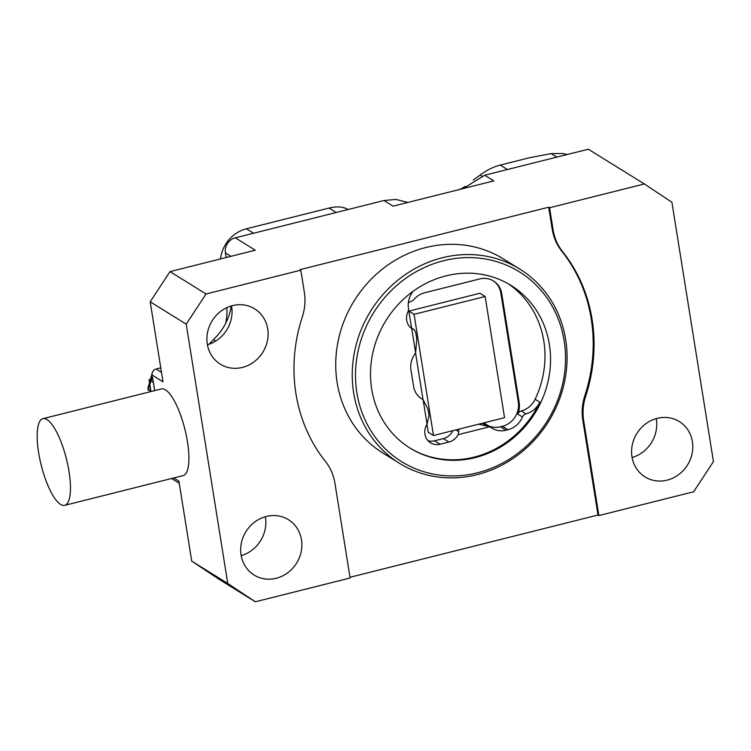<?xml version="1.0" encoding="UTF-8"?>
<svg xmlns="http://www.w3.org/2000/svg" width="751" height="751" viewBox="0 0 751 751"><rect width="100%" height="100%" fill="white"/><g stroke="black" fill="none" stroke-linecap="round" stroke-linejoin="round"><path stroke-width="1.13" d="M149.045 379.677L150.951 391.562L149.045 379.677L150.444 379.33L149.045 379.677L153.392 382.372L149.045 379.677M226.821 307.647A53.612 49.134 -58.2 0 1 225.713 323.221A53.612 49.134 -58.2 0 0 226.821 307.647M246.422 228.792A33.194 30.415 121.8 0 0 220.484 258.945A33.194 30.415 121.8 0 1 246.422 228.792L253.585 233.232L246.422 228.792L329.051 208.055L246.422 228.792M346.38 208.637C341.789 206.563 336.016 206.365 329.051 208.055C336.016 206.365 341.789 206.563 346.38 208.637L348.304 209.454L346.38 208.637M154.715 390.614L153.392 382.372L154.715 390.614M473.637 179.705A53.612 49.134 -58.2 0 1 473.29 180.024A53.612 49.134 -58.2 0 0 473.637 179.705L480.199 175.049C486.545 170.224 493.219 166.9 500.213 165.089C493.219 166.9 486.545 170.224 480.199 175.049L473.637 179.705M465.254 186.351A53.612 49.134 -58.2 0 1 459.997 189.365A53.612 49.134 -58.2 0 0 465.254 186.351M529.539 157.729L551.178 153.608L562.33 153.504L567.268 154.499L562.33 153.504L551.178 153.608L529.539 157.729L500.213 165.089L507.376 169.529L500.213 165.089L529.539 157.729M415.566 353.045L423.038 399.645M426.972 424.24L428.258 432.285L433.477 435.514L504.55 417.678L485.137 296.495L479.927 293.256L408.854 311.102L411.567 328.027M428.042 440.724A14.044 12.87 121.8 0 0 434.557 440.79L443.343 438.584A14.044 12.87 121.8 0 0 452.909 430.633M483.691 422.907A5.107 4.675 -58.2 0 1 484.376 423.254L489.934 426.699L478.725 424.259M488.554 425.845A20.427 18.719 121.8 0 0 500.373 426.784L505.93 430.239L508.023 429.713A20.427 18.719 121.8 0 0 522.452 417.012L517.768 414.101A5.107 4.675 -58.2 0 1 521.325 410.938A20.427 18.719 121.8 0 0 535.125 399.269L539.809 402.179A95.743 87.736 -58.2 0 1 409.624 447.849M508.023 429.713L502.466 426.268L500.373 426.784M502.466 426.268A20.427 18.719 121.8 0 0 518.312 402.114L519.176 402.658L501.706 293.594L500.842 293.05L518.312 402.114M500.842 293.05A20.427 18.719 121.8 0 0 493.088 280.724M423.123 399.701L428.004 409.201L429.037 415.641L427.037 424.137L423.123 399.701A5.107 4.675 121.8 0 0 422.738 399.476L420.842 398.302M414.214 329.67L415.716 332.477L416.749 338.917L415.632 352.951L411.717 328.525L413.66 329.436L410.356 327.389M459.039 429.093L458.176 434.66A14.044 12.87 -58.2 0 1 448.901 442.029L440.114 444.235A14.044 12.87 -58.2 0 1 430.576 442.837A14.044 12.87 -58.2 0 1 427.037 424.137M501.706 293.594A20.427 18.719 -58.2 0 0 493.52 280.987A20.427 18.719 -58.2 0 0 479.654 278.959L424.662 292.759A20.427 18.719 -58.2 0 0 413.829 299.593A5.107 4.675 121.8 0 1 411.595 301.151A14.044 12.87 121.8 0 0 408.337 302.841M411.717 328.525A14.044 12.87 -58.2 0 1 408.028 311.609A5.107 4.675 121.8 0 0 408.506 308.464L408.469 308.239A20.427 18.719 121.8 0 1 413.266 291.181M521.325 410.938L526.01 413.848A20.427 18.719 121.8 0 0 539.809 402.179M526.01 413.848A5.107 4.675 121.8 0 0 522.452 417.012M458.176 434.66L489.924 426.69A5.107 4.675 121.8 0 1 490.356 427A20.427 18.719 121.8 0 0 492.055 428.201A20.427 18.719 121.8 0 0 505.93 430.239M415.632 352.951A5.107 4.675 121.8 0 1 415.35 353.355A20.427 18.719 121.8 0 0 410.957 369.905L413.585 386.314A20.427 18.719 121.8 0 0 421.771 398.912A20.427 18.719 121.8 0 0 422.738 399.476M154.64 390.633L152.462 377.086L148.022 389.844A26.811 7.801 75.9 0 1 147.994 389.76L152.143 375.049A5.107 4.675 121.8 0 1 152.275 372.806L150.153 380.363M231.261 305.957A53.612 49.134 121.8 0 1 213.415 339.593L209.022 344.268M230.914 256.326L225.403 252.909L226.145 257.527M225.403 252.909A12.767 11.697 -58.2 0 1 235.307 237.823L255.284 250.214L169.998 271.618L206.046 293.979L300.813 270.191L304.352 292.317A51.059 46.787 121.8 0 1 302.315 316.894A159.569 146.22 121.8 0 0 325.474 461.471A51.059 46.787 121.8 0 1 334.918 483.156L350.116 577.998L255.349 601.786L219.301 579.425L191.721 561.138L227.769 583.499L186.229 324.16L150.191 301.799L162.995 381.78L152.143 375.049M407.906 202.441L396.03 199.447L383.977 200.508L235.307 237.823M64.68 505.348L183.131 475.608A44.675 12.992 -104.1 0 0 184.868 429.112A44.675 12.992 -104.1 0 0 161.381 388.943L42.92 418.673A44.675 12.992 -104.1 0 0 38.601 452.581A44.675 12.992 -104.1 0 0 64.68 505.348A44.675 12.992 -104.1 0 0 66.407 458.852A44.675 12.992 -104.1 0 0 42.92 418.673M173.772 477.965L178.916 481.156L191.721 561.138M152.275 372.806A5.107 4.675 121.8 0 1 156.105 369.013L160.761 367.84M584.851 395.608L585.724 396.143A51.059 46.787 121.8 0 0 583.687 420.72L598.876 515.562L598.003 515.017L582.814 420.185A51.059 46.787 -58.2 0 1 584.851 395.608A159.569 146.22 121.8 0 0 561.692 251.031A51.059 46.787 -58.2 0 1 552.248 229.346L548.699 207.21L549.572 207.755L644.339 183.967L588.315 149.214L484.667 175.227L463.179 188.567M300.813 270.191L299.94 269.656L548.699 207.21M475.083 457.641A95.743 87.736 121.8 0 0 548.455 379.64A95.743 87.736 121.8 0 0 510.99 285.399A95.743 87.736 121.8 0 0 419.556 287.004A95.743 87.736 121.8 0 0 410.055 448.112A95.743 87.736 121.8 0 0 475.083 457.641M443.541 260.738A111.683 102.343 121.8 0 0 379.255 442.301A111.683 102.343 121.8 0 0 558.763 397.241A111.683 102.343 121.8 0 0 443.541 260.738M206.046 293.979L186.229 324.16M227.769 583.499L255.349 601.786M232.547 305.601A32.556 29.833 121.8 0 0 207.605 332.12A32.556 29.833 121.8 0 0 220.343 364.169A32.556 29.833 121.8 0 0 262.85 352.228A32.556 29.833 121.8 0 0 254.655 308.839A32.556 29.833 121.8 0 0 232.547 305.601M266.323 516.463A32.556 29.833 121.8 0 0 241.381 542.982A32.556 29.833 121.8 0 0 254.11 575.031A32.556 29.833 121.8 0 0 296.617 563.09A32.556 29.833 121.8 0 0 288.431 519.701A32.556 29.833 121.8 0 0 266.323 516.463M644.339 183.967L671.91 202.254L713.45 461.593L693.642 491.774L598.876 515.562M484.667 175.227L493.782 180.888L473.646 185.948L393.092 206.159L383.977 200.508M549.572 207.755L553.111 229.881A51.059 46.787 121.8 0 0 562.565 251.576L561.692 251.031M585.724 396.143A159.569 146.22 121.8 0 0 562.565 251.576M657.238 418.345A32.556 29.833 121.8 0 0 632.286 444.864A32.556 29.833 121.8 0 0 645.025 476.904A32.556 29.833 121.8 0 0 687.531 464.972A32.556 29.833 121.8 0 0 679.345 421.583A32.556 29.833 121.8 0 0 657.238 418.345M598.003 515.017L349.994 577.275M656.224 418.617A32.556 29.833 -58.2 0 1 632.098 457.519M231.543 305.873A32.556 29.833 -58.2 0 1 207.407 344.775M265.319 516.735A32.556 29.833 -58.2 0 1 241.184 555.637M150.191 301.799L169.998 271.618M213.415 339.593L215.744 341.038M519.87 269.14L503.367 258.907A114.236 104.68 121.8 0 0 425.779 247.539A114.236 104.68 121.8 0 0 338.232 340.607A114.236 104.68 121.8 0 0 382.935 453.06L399.438 463.292A114.236 104.68 -58.2 0 1 354.735 350.839A114.236 104.68 -58.2 0 1 442.283 257.771A114.236 104.68 -58.2 0 1 519.87 269.14A114.236 104.68 -58.2 0 1 548.615 421.395A114.236 104.68 -58.2 0 1 399.438 463.292M519.176 402.658A20.427 18.719 -58.2 0 1 517.768 414.101M508.174 283.728A95.743 87.736 -58.2 0 1 535.125 399.269M150.763 390.37L149.637 390.651L148.022 389.844M148.022 387.938L147.994 389.76M485.137 296.495L414.064 314.331L433.477 435.514M414.064 314.331L408.854 311.102M556.838 157.119L551.178 153.608L556.838 157.119M336.204 212.495L329.051 208.055L336.204 212.495M481.823 176.063L480.199 175.049L481.823 176.063M440.114 444.235L434.557 440.79M156.105 369.013L161.484 372.355M583.687 420.72L582.814 420.185M486.507 425.808L482.377 423.245M552.248 229.346L553.111 229.881M448.901 442.029L443.343 438.584M458.476 431.525L455.848 429.901M153.063 380.813L152.678 381.93M150.435 388.351L149.637 390.651M410.055 327.089L414.327 329.736M420.738 398.218L422.982 399.607M179.245 483.24L171.613 478.509M149.515 382.606L148.013 387.929"/></g></svg>
